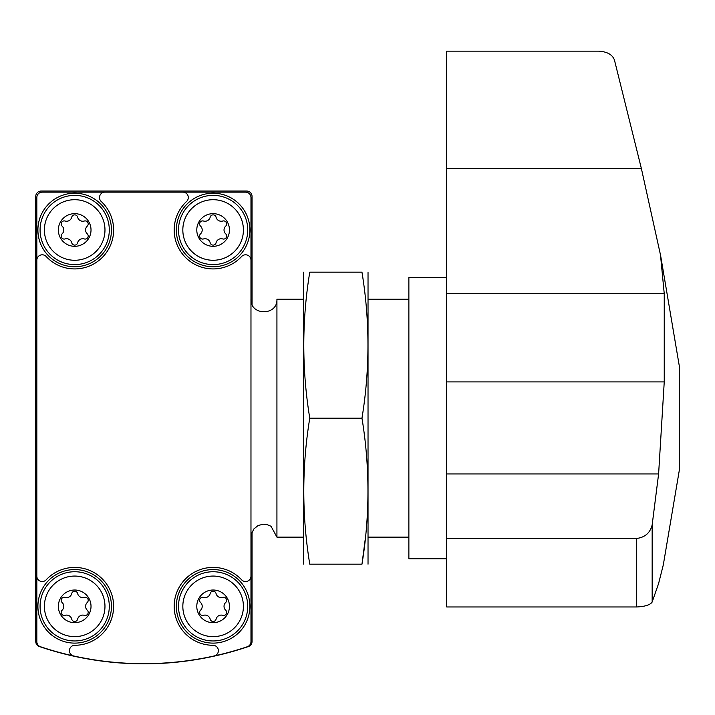 <?xml version="1.0" encoding="UTF-8"?>
<svg xmlns="http://www.w3.org/2000/svg" width="715" height="715" viewBox="0 0 715 715"><rect width="100%" height="100%" fill="white"/><g stroke="black" fill="none" stroke-linecap="round" stroke-linejoin="round"><path stroke-width="1.07" d="M37.359 645.288L39.414 646.557A324.458 324.458 0 0 0 248.382 646.557A5.407 5.407 0 0 0 252.055 641.435L252.055 531.942M252.055 304.384L252.055 196.455A5.407 5.407 0 0 0 246.648 191.048L41.157 191.048A5.407 5.407 0 0 0 35.75 196.455L35.75 641.435A5.407 5.407 0 0 0 39.414 646.557M248.382 646.557L250.447 645.288M42.239 192.129A5.407 5.407 0 0 0 36.831 197.537L36.831 641.632A5.407 5.407 0 0 0 40.514 646.753A324.458 324.458 0 0 0 247.283 646.753A5.407 5.407 0 0 0 250.974 641.632L250.974 197.537A5.407 5.407 0 0 0 245.567 192.129L42.239 192.129M36.831 260.206A5.407 5.407 0 0 1 46.198 256.524A38.932 38.932 0 0 0 102.218 257.516A38.932 38.932 0 0 0 101.226 201.496A5.407 5.407 0 0 1 104.908 192.129M36.831 576.129A5.407 5.407 0 0 0 46.198 579.811A38.932 38.932 0 0 1 110.36 590.769A38.932 38.932 0 0 1 74.798 645.288A5.407 5.407 0 0 0 73.636 655.968M214.16 655.968A5.407 5.407 0 0 0 213.007 645.288A38.932 38.932 0 0 1 177.436 590.769A38.932 38.932 0 0 1 241.607 579.811A5.407 5.407 0 0 0 250.974 576.129M250.974 260.206A5.407 5.407 0 0 0 241.607 256.524A38.932 38.932 0 0 1 185.587 257.516A38.932 38.932 0 0 1 186.579 201.496A5.407 5.407 0 0 0 182.897 192.129M250.974 299.201C250.17 315.941 277.733 315.941 276.928 299.201L276.928 537.135L303.428 537.135M276.928 299.201L303.428 299.201M368.314 299.201L408.873 299.201M213.115 213.651A16.329 16.329 0 0 1 227.263 238.149A16.329 16.329 0 0 1 198.976 238.149A16.329 16.329 0 0 1 213.115 213.651M200.549 226.128A5.3 5.3 0 0 1 200.549 233.841A3.03 3.03 0 0 0 203.498 238.944A5.3 5.3 0 0 1 210.174 242.796A3.03 3.03 0 0 0 216.064 242.796A5.3 5.3 0 0 1 222.74 238.944A3.03 3.03 0 0 0 225.69 233.841A5.3 5.3 0 0 1 225.69 226.128A3.03 3.03 0 0 0 222.74 221.024A5.3 5.3 0 0 1 216.064 217.172A3.03 3.03 0 0 0 210.174 217.172A5.3 5.3 0 0 1 203.498 221.024A3.03 3.03 0 0 0 200.549 226.128M213.115 199.7A30.28 30.28 0 0 1 239.346 245.129A30.28 30.28 0 0 1 186.892 245.129A30.28 30.28 0 0 1 213.115 199.7M213.115 193.211A36.769 36.769 0 0 1 244.959 248.373A36.769 36.769 0 0 1 181.27 248.373A36.769 36.769 0 0 1 213.115 193.211M213.115 590.018A16.329 16.329 0 0 1 227.263 614.516A16.329 16.329 0 0 1 198.976 614.516A16.329 16.329 0 0 1 213.115 590.018M200.549 602.495A5.3 5.3 0 0 1 200.549 610.208A3.03 3.03 0 0 0 203.498 615.311A5.3 5.3 0 0 1 210.174 619.163A3.03 3.03 0 0 0 216.064 619.163A5.3 5.3 0 0 1 222.74 615.311A3.03 3.03 0 0 0 225.69 610.208A5.3 5.3 0 0 1 225.69 602.495A3.03 3.03 0 0 0 222.74 597.391A5.3 5.3 0 0 1 216.064 593.539A3.03 3.03 0 0 0 210.174 593.539A5.3 5.3 0 0 1 203.498 597.391A3.03 3.03 0 0 0 200.549 602.495M213.115 576.067A30.28 30.28 0 0 1 239.346 621.487A30.28 30.28 0 0 1 186.892 621.487A30.28 30.28 0 0 1 213.115 576.067M213.115 569.578A36.769 36.769 0 0 1 244.959 624.731A36.769 36.769 0 0 1 181.27 624.731A36.769 36.769 0 0 1 213.115 569.578M74.682 213.651A16.329 16.329 0 0 1 88.83 238.149A16.329 16.329 0 0 1 60.543 238.149A16.329 16.329 0 0 1 74.682 213.651M62.116 226.128A5.3 5.3 0 0 1 62.116 233.841A3.03 3.03 0 0 0 65.065 238.944A5.3 5.3 0 0 1 71.741 242.796A3.03 3.03 0 0 0 77.631 242.796A5.3 5.3 0 0 1 84.307 238.944A3.03 3.03 0 0 0 87.257 233.841A5.3 5.3 0 0 1 87.257 226.128A3.03 3.03 0 0 0 84.307 221.024A5.3 5.3 0 0 1 77.631 217.172A3.03 3.03 0 0 0 71.741 217.172A5.3 5.3 0 0 1 65.065 221.024A3.03 3.03 0 0 0 62.116 226.128M74.682 199.7A30.28 30.28 0 0 1 100.913 245.129A30.28 30.28 0 0 1 48.459 245.129A30.28 30.28 0 0 1 74.682 199.7M74.682 193.211A36.769 36.769 0 0 1 106.526 248.373A36.769 36.769 0 0 1 42.837 248.373A36.769 36.769 0 0 1 74.682 193.211M74.682 590.018A16.329 16.329 0 0 1 88.83 614.516A16.329 16.329 0 0 1 60.543 614.516A16.329 16.329 0 0 1 74.682 590.018M62.116 602.495A5.3 5.3 0 0 1 62.116 610.208A3.03 3.03 0 0 0 65.065 615.311A5.3 5.3 0 0 1 71.741 619.163A3.03 3.03 0 0 0 77.631 619.163A5.3 5.3 0 0 1 84.307 615.311A3.03 3.03 0 0 0 87.257 610.208A5.3 5.3 0 0 1 87.257 602.495A3.03 3.03 0 0 0 84.307 597.391A5.3 5.3 0 0 1 77.631 593.539A3.03 3.03 0 0 0 71.741 593.539A5.3 5.3 0 0 1 65.065 597.391A3.03 3.03 0 0 0 62.116 602.495M74.682 576.067A30.28 30.28 0 0 1 100.913 621.487A30.28 30.28 0 0 1 48.459 621.487A30.28 30.28 0 0 1 74.682 576.067M74.682 569.578A36.769 36.769 0 0 1 106.526 624.731A36.769 36.769 0 0 1 42.837 624.731A36.769 36.769 0 0 1 74.682 569.578M660.517 254.987L679.25 365.714L679.25 470.622L663.306 564.886L658.604 583.494L652.16 602.039C650.176 604.917 645.028 606.561 636.707 606.972L446.723 606.972L446.723 51.158L598.491 51.158C607.205 51.641 612.541 54.635 614.48 60.158L641.4 168.606L660.499 254.987L664.244 293.722L446.723 293.722M664.244 293.722L664.244 381.908L658.604 473.965L652.16 524.917C650.185 532.827 645.037 537.34 636.707 538.466L446.723 538.466M652.16 524.917L652.16 602.039M446.723 558.764L408.873 558.764L408.873 277.572L446.723 277.572M303.714 272.165L303.714 564.171M361.969 564.171L309.765 564.171C301.81 564.171 301.81 564.171 309.765 564.171C301.802 515.506 301.802 466.832 309.765 418.168C301.802 369.494 301.802 320.829 309.765 272.165C301.81 272.165 301.81 272.165 309.765 272.165L361.969 272.165C369.932 272.165 369.932 272.165 361.969 272.165C369.941 320.829 369.941 369.494 361.969 418.168C369.941 466.832 369.941 515.506 361.969 564.171C369.932 564.171 369.932 564.171 361.969 564.171L365.508 537.135M368.028 272.165L368.028 564.171M361.969 418.168L309.765 418.168M213.115 195.374A34.606 34.606 0 0 1 243.091 247.292A34.606 34.606 0 0 1 183.147 247.292A34.606 34.606 0 0 1 213.115 195.374M213.115 571.741A34.606 34.606 0 0 1 243.091 623.65A34.606 34.606 0 0 1 183.147 623.65A34.606 34.606 0 0 1 213.115 571.741M74.682 195.374A34.606 34.606 0 0 1 104.658 247.292A34.606 34.606 0 0 1 44.714 247.292A34.606 34.606 0 0 1 74.682 195.374M74.682 571.741A34.606 34.606 0 0 1 104.658 623.65A34.606 34.606 0 0 1 44.714 623.65A34.606 34.606 0 0 1 74.682 571.741M658.604 473.965L446.723 473.965M641.4 168.606L446.723 168.606M664.244 381.908L446.723 381.908M636.707 606.972L636.707 538.466M250.974 537.135L251.314 534.159L253.914 528.903L258.008 525.597L263.084 524.184L266.525 524.417L271.03 526.258L276.928 537.135M368.314 537.135L408.873 537.135"/></g></svg>
